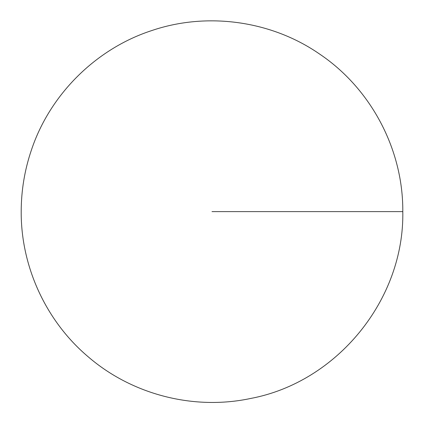 <?xml version="1.0" encoding="UTF-8"?>
<svg xmlns="http://www.w3.org/2000/svg" width="424" height="424" viewBox="0 0 424 424"><rect width="100%" height="100%" fill="white"/><g stroke="black" fill="none" stroke-linecap="round" stroke-linejoin="round"><path stroke-width="0.64" d="M212 211.618L402.8 211.618L212 211.618M402.8 211.618C404.416 299.583 337.159 382.199 250.69 398.454C193.885 410.586 132.023 394.702 88.086 356.706C46.03 321.169 20.909 266.675 21.2 211.618C21.226 190.45 24.656 169.849 31.487 149.815C50.011 94.367 96.068 48.723 151.612 30.613C206.901 11.745 271.137 20.591 319.246 53.811C370.894 88.351 403.261 149.476 402.8 211.618"/></g></svg>
